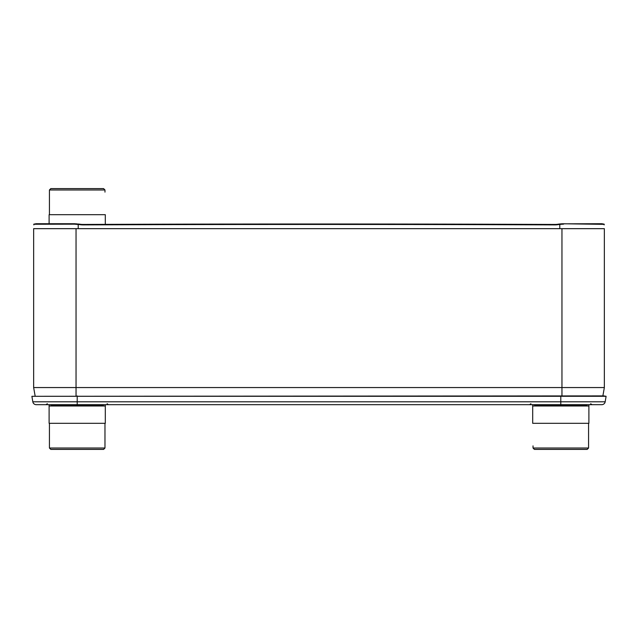 <?xml version="1.0" encoding="UTF-8"?>
<svg xmlns="http://www.w3.org/2000/svg" width="638" height="638" viewBox="0 0 638 638"><rect width="100%" height="100%" fill="white"/><g stroke="black" fill="none" stroke-linecap="round" stroke-linejoin="round"><path stroke-width="0.96" d="M561.958 228.667L561.958 387.553L604.353 387.553L602.878 395.903L604.353 387.553L604.353 228.667L33.647 228.667L33.647 387.553L35.122 395.903L33.647 387.553L76.042 387.553L76.042 395.903M561.958 395.903L561.958 387.553L76.042 387.553L76.042 228.667M103.571 405.983L103.228 405.473L51.184 405.473L50.88 404.675L46 404.675L47.316 403.742M50.88 404.675L77.206 404.675L77.206 401.796L32.825 401.796A3.445 3.445 0 0 0 36.222 404.675A3.445 3.445 0 0 1 32.825 401.796L31.9 396.294L32.825 401.796A3.445 3.445 0 0 0 36.222 404.675L601.778 404.675A3.445 3.445 0 0 0 605.175 401.796L606.1 396.294L31.9 396.294L603.803 395.903L606.1 396.294L605.175 401.796A3.445 3.445 0 0 1 601.778 404.675A3.445 3.445 0 0 0 605.175 401.796L560.794 401.796L560.794 404.675M33.854 224.903L33.742 224.345M74.502 223.723L36.103 223.723L33.742 224.249L74.51 224.169L74.502 223.723L79.79 224.177A18.638 18.295 180 0 0 83.1 224.448L83.1 224.895A18.638 18.295 -0 0 1 79.79 224.616L74.51 224.169M49.11 223.723L49.11 214.687L105.302 214.687L105.302 224.369A60571.13 59458.274 180 0 1 554.9 224.448A60571.13 59458.274 180 0 0 83.1 224.448M562.333 223.763L604.258 224.345L601.897 223.723L561.288 223.842M560.244 223.93L561.679 223.802L561.679 224.249L558.21 224.616A18.638 18.295 0 0 1 554.9 224.895A60571.13 59458.274 180 0 0 83.1 224.895M604.258 224.345L604.146 224.903M563.49 224.169L561.679 224.249M78.897 224.464L78.905 224.018M554.9 224.895L554.9 224.448A18.638 18.295 180 0 0 558.21 224.177L559.789 223.962M559.095 224.018L559.103 224.464M392.147 404.675L264.491 404.675M98.914 188.601L55.498 188.601M49.429 189.98L104.975 189.98L103.603 188.601L50.809 188.601L49.429 189.98L49.429 214.687M55.498 449.399L98.914 449.399M104.975 448.02L49.429 448.02L50.809 449.399L103.603 449.399L104.975 448.02L104.975 423.313L104.975 445.882M105.302 423.313L49.11 423.313L49.11 405.983L105.302 405.983L105.302 423.313M77.206 404.675L103.531 404.675L103.228 405.473M539.086 449.399L582.502 449.399M588.571 448.02L533.025 448.02L534.397 449.399L587.191 449.399L588.571 448.02L588.571 423.313M588.89 423.313L532.698 423.313L532.698 405.983L588.89 405.983L588.89 423.313M560.794 395.903L560.794 401.796L77.206 401.796L77.206 395.903M559.789 228.667L559.789 224.409M78.211 228.667L78.211 224.409M79.79 224.177L79.79 224.616M558.21 224.616L558.21 224.177M76.321 224.249L76.321 223.802M534.429 405.983L534.772 405.473L586.816 405.473L587.167 405.983M107.088 403.742L108.412 404.675M530.912 403.742L529.588 404.675M590.684 403.742L592 404.675M604.21 224.169L601.913 223.731M36.087 223.731L33.79 224.169M105.302 404.675L105.302 405.983M49.11 404.675L49.11 405.983M533.025 448.02L533.025 445.882M588.89 404.675L588.89 405.983M532.698 404.675L532.698 405.983M104.975 192.118L104.975 189.98M49.429 423.313L49.429 448.02M51.184 405.473L50.833 405.983M586.816 405.473L587.12 404.675M534.772 405.473L534.469 404.675"/></g></svg>
